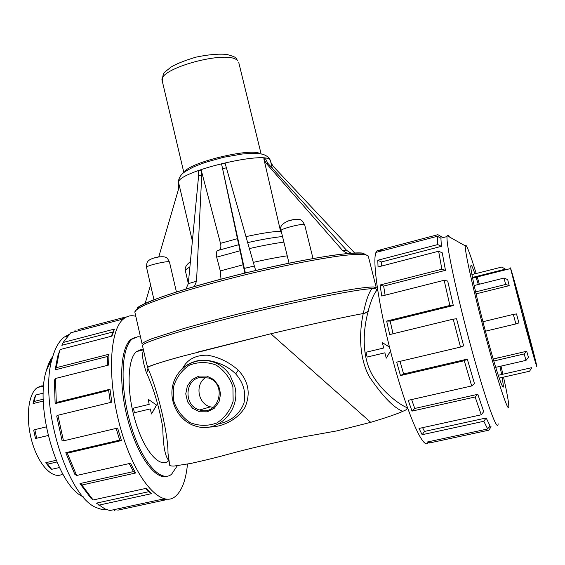 <?xml version="1.0" encoding="UTF-8"?>
<svg xmlns="http://www.w3.org/2000/svg" width="565" height="565" viewBox="0 0 565 565"><rect width="100%" height="100%" fill="white"/><g stroke="black" fill="none" stroke-linecap="round" stroke-linejoin="round"><path stroke-width="0.85" d="M379.228 250.796C377.816 249.998 376.728 250.535 375.972 252.407C371.911 261.108 379.659 312.184 393.946 364.178C408.177 416.25 423.799 450.623 428.009 442.621M187.488 464.119C185.934 480.066 181.888 490.83 175.355 496.423C161.293 508.585 135.748 480.285 121.397 431.173C106.877 382.18 108.989 330.158 123.523 318.921L123.587 318.865C127.245 315.863 131.32 315.016 135.805 316.329M166.986 476.246C155.248 480.328 137.111 455.291 127.754 419.477C118.283 383.72 120.324 347.666 130.925 339.396L135.494 337.192M140.487 336.931L137.832 336.726L132.238 339.057C121.08 347.659 119.653 387.3 130.6 424.35C141.405 461.499 160.792 483.534 171.619 474.183L177.226 465.85M62.722 473.936C53.456 480.116 39.084 466.026 32.254 442.621C25.298 419.294 28.01 393.699 37.354 387.576L41.436 385.916L43.724 385.86M43.321 393.113L35.644 395.027L34.663 397.449M43.35 401.03L33.088 403.572L34.479 397.499M33.088 403.572L34.183 401.454L35.644 395.027M43.307 399.187L34.183 401.454M34.832 429.654L33.688 430.177L35.425 438.278L36.676 438.242L34.832 429.654L46.273 426.893M48.131 435.509L36.676 438.242M56.86 462.008L47.665 464.133L45.8 462.7L56.14 460.305M59.389 467.545L51.641 469.324L49.565 467.594L45.8 462.7M51.641 469.324L47.665 464.133M117.803 510.167L166.265 499.714L161.618 499.368L109.864 510.548L104.808 508.853L96.41 503.132L148.927 491.656L151.477 493.676L146.166 488.344L93.119 499.983L81.897 485.031L79.955 483.584L133.453 471.577L135.572 473.011L130.515 463.272L76.621 475.483L67.306 453.165L65.794 452.692L119.724 440.121L121.433 440.566L117.612 428.065L63.485 440.855L57.92 415.247L111.828 402.139L109.991 389.264L56.295 402.499L55.49 378.479L108.565 365.075L108.989 354.234L56.302 367.688L58.93 353.655L60.18 349.537L111.969 336.09L114.441 329.07L113.021 331.952L61.818 345.3L63.139 342.475L70.696 332.834L121.002 319.585L124.95 317.198L124.399 318.229M114.441 329.07L63.139 342.475M108.989 354.234L107.696 356.437L55.158 369.828L56.302 367.688M60.18 349.537L57.722 356.183L58.93 353.655M55.158 369.828L57.722 356.183M109.991 389.264L108.642 390.422L55.13 403.601L56.295 402.499M55.49 378.479L54.36 380.302L55.13 403.601M57.92 415.247L56.698 415.953L62.086 440.764L63.485 440.855M65.794 452.692L74.827 474.325L76.621 475.483M121.433 440.566L67.306 453.165M79.955 483.584L90.859 498.104L93.119 499.983M135.572 473.011L81.897 485.031M151.477 493.676L98.826 505.152M114.999 510.767L113.621 509.736M148.927 491.656L145.579 488.471M133.453 471.577L129.23 463.561M119.724 440.121L116.136 428.418M110.359 402.499L108.642 390.422M107.293 365.393L107.696 356.437M111.39 336.239L113.021 331.952M124.95 317.198L78.062 329.565M74.326 331.874L75.138 330.334M107.018 509.764L102.004 509.545L96.714 507.758C66.811 497.2 38.229 401.461 52.368 357.949C55.165 347.927 59.134 340.978 64.269 337.093L68.591 334.706M52.764 356.557C50.094 360.082 47.947 364.792 46.309 370.682C34.359 407.556 57.609 486.416 83.253 496.805M513.804 280.544L513.86 281.151C514.92 287.458 535.295 362.928 533.303 353.167C532.407 347.623 514.334 280.332 513.804 280.544M510.414 267.888L525.224 325.828C532.414 352.454 537.647 370.591 536.715 365.816C535.26 357.468 511.353 268.453 510.414 267.888M498.238 375.294L531.743 367.667L529.56 371.212L499.185 378.112M526.022 360.371L528.452 357.334L526.714 351.261L524.158 353.951L526.022 360.371L495.703 367.335M493.782 360.979L524.158 353.951M493.203 359.029L526.714 351.261M515.873 323.929L518.91 322.912L516.509 313.921L513.331 314.401L515.873 323.929L485.413 331.196M482.92 321.725L513.331 314.401M475.589 291.914L505.626 284.463L509.192 285.65L476.041 293.864M474.155 285.53L504.065 278.058L507.695 279.597L509.192 285.65M504.065 278.058L505.626 284.463M471.916 274.59L501.769 267.054L505.421 269.138L472.46 277.436M381.7 250.938L379.998 249.956L378.804 251.7L437.381 236.276L437.741 244.567L441.357 246.34L381.396 261.976L377.801 260.232L378.034 266.977L438.638 251.234L441.858 269.23L445.467 270.331L383.663 286.088L380.033 285.014L381.778 296.039L444.147 280.282L449.881 305.488L453.321 305.538L390.175 321.089L386.665 321.068L389.709 334.579L453.222 319.14L460.489 347.065L396.686 362.137L400.479 375.584L464.261 360.724L471.669 385.952L408.22 400.331L412.012 411.108L475.137 396.976L481.267 414.788L419.039 428.447L422.133 434.711L483.817 421.271L487.659 428.976L427.225 442.028L429.153 443.045L430.177 441.392M429.153 443.045L488.916 430.163L489.968 428.461M488.789 427.204L491.049 426.709L488.916 430.163M422.133 434.711L424.506 431.434L486.168 417.966L483.817 421.271M487.659 428.976L489.855 425.523L486.168 417.966M412.012 411.108L414.745 408.46L477.806 394.306L475.137 396.976M481.267 414.788L483.718 411.638L477.806 394.306M400.479 375.584L403.587 373.959L467.29 359.114L464.261 360.724M471.669 385.952L474.452 383.593L467.29 359.114M460.489 347.065L463.632 345.858L456.577 318.773L453.222 319.14M453.321 305.538L447.713 281.066L444.147 280.282M386.665 321.068L449.881 305.488M445.467 270.331L442.275 252.838L438.638 251.234M380.033 285.014L441.858 269.23M441.357 246.34L440.926 238.239L437.381 236.276M377.801 260.232L437.741 244.567M381.396 261.976L381.509 266.073M383.663 286.088L385.118 295.191M390.175 321.089L393.042 333.767M400.034 361.346L403.587 373.959M411.617 399.561L414.745 408.46M422.606 427.663L424.506 431.434M379.998 249.956L437.889 234.687L441.385 236.679L439.153 237.258M439.655 235.69L437.889 234.687M449.535 237.018L448.215 235.167L447.155 235.683L447.028 236.558C446.046 244.44 457.05 296.018 471.316 348.139C485.568 400.345 497.701 433.532 498.132 423.792M503.528 377.123C506.734 391.481 508.479 400.988 508.783 405.635C509.475 416.024 499.495 387.279 487.023 341.437C474.551 295.686 464.486 250.761 465.313 245.888L465.948 245.295C467.636 247.329 471.048 256.736 476.182 273.509M477.03 276.285L479.388 284.223M498.895 357.32L498.987 357.687M501 366.113L502.878 374.242M474.897 273.834C473.082 268.58 471.846 265.677 471.182 265.14L470.758 266.08C470.574 271.257 478.075 304.337 487.058 337.284C496.035 370.301 503.507 392.251 503.415 386.107L502.221 377.42M501.664 374.517L499.947 366.36M498.033 357.906L497.949 357.539M478.35 284.485L475.829 276.589M197.496 352.129L269.837 334.014L181.605 356.423C161.421 362.031 150.177 365.604 147.868 367.151L147.981 368.733L145.968 361.007M169.705 465.002L169.74 465.369C170.136 465.85 171.548 466.083 173.985 466.069L190.892 463.434C205.321 460.242 218.719 456.923 231.078 453.476C253.021 447.572 284.456 440.305 304.563 436.66L336.853 430.897L370.711 422.33C386.502 417.591 397.167 413.933 402.718 411.341C406.249 409.929 407.662 408.989 406.962 408.53M169.74 465.369L167.989 453.243C168.314 435.205 158.299 391.453 148.03 368.655L147.882 367.151C152.642 364.835 163.885 361.261 181.605 356.423M143.213 349.883L140.791 349.735L136.532 351.585C127.436 358.62 126.369 390.754 135.183 420.607C143.877 450.552 159.563 468.604 168.412 460.991M198.951 376.057L206.698 376.029L213.761 379.553L218.726 385.944L220.604 393.932L218.994 401.92L214.227 408.311L207.27 411.821L199.509 411.779L192.496 408.198L187.594 401.814L185.758 393.883L187.354 385.959L192.051 379.602L198.951 376.057M197.665 360.837C203.598 359.721 209.912 360.301 216.607 362.553C224.241 364.976 230.605 368.761 235.711 373.924C243.522 382.724 246.248 392.534 243.896 403.346C239.398 414.449 230.901 421.32 218.415 423.962M195.66 361.254C201.627 359.524 208.612 359.954 216.607 362.553L215.3 362.758C203.845 358.394 193.315 359.947 183.724 367.412M209.015 427.055C221.261 427.168 236.799 420.671 244.92 407.436C250.86 393.749 248.635 381.318 238.239 370.146C229.206 362.165 218.93 357.186 207.412 355.194C195.596 355.004 187.305 359.425 182.544 368.444M199.763 377.455C184.141 380.443 184.049 406.291 199.678 409.985C218.528 416.334 227.688 384.257 208.775 378.027L199.763 377.455M206.07 377.272C194.685 383.805 197.609 403.798 210.441 406.864L213.231 407.379M390.479 351.091L386.276 358.154L390.457 351.013M389.469 347.094L382.371 342.673L383.656 348.019L365.958 352.27L367.158 357.059L384.871 352.821L386.276 358.154M389.447 347.016L382.371 342.673M149.181 404.363L133.389 408.156L134.413 412.711L150.219 408.926L151.519 413.968L156.498 405.013L148.178 399.257L149.181 404.363M156.498 405.013L148.178 399.257M156.738 404.957L151.519 413.968M143.531 350.286C141.667 354.128 142.684 361.762 146.561 373.19L146.709 373.147C153.906 389.25 159.259 407.351 162.769 427.444C163.108 446.343 165.255 457.459 169.196 460.807M269.837 334.014L270.847 333.774C290.954 328.943 337.369 318.272 363.239 313.533C359.312 331.344 358.627 357.087 369.376 376.791C382.512 396.15 393.628 407.669 402.718 411.341M146.561 373.19L147.981 368.733M146.709 373.147L148.03 368.655M407.485 407.775C402.598 406.299 385.019 395.281 373.02 376.142C360.964 356.24 363.267 328.802 368.246 311.167L365.343 313.01L363.239 313.533M368.246 311.167L364.609 313.257M368.112 311.195C370.979 300.58 373.861 293.687 376.742 290.502L377.597 289.668M376.509 289.909L376.693 289.386M377.688 290.262L376.742 290.502L375.803 288.531L371.869 288.694C368.684 292.875 365.816 301.152 363.281 313.519M371.869 288.694C357.341 289.132 299.111 300.757 240.704 315.319C182.241 329.868 141.081 342.906 142.465 345.618L142.479 345.66M354.693 253.042L273.072 166.195L270.805 162.282M281.921 234.087L280.551 231.226C272.302 231.572 260.776 233.38 245.98 236.643M266.037 163.094L267.859 163.32L265.529 158.899L263.827 158.68L266.037 163.094L342.574 250.486L347.602 253.544M263.827 158.68L280.551 231.226M267.859 163.32L346.62 250.366L351.155 253.247M185.271 270.367L188.315 283.475M178.837 183.604L192.298 240.697M272.252 168.172L270.515 161.082C270.932 148.962 173.074 172.452 178.717 183.124L178.695 188.604L158.779 256.842M150.572 284.958L145.149 303.483M226.381 167.805L254.342 266.009L244.341 268.396L222.589 168.702L226.381 167.805L225.103 163.179L221.579 164.012L237.427 238.67L220.484 243.338L201.189 170.03L198.251 171.096L198.597 175.962L188.293 283.694L185.927 289.047M218.86 250.175L217.504 250.592C216.226 251.792 215.95 253.975 216.678 257.153L220.294 270.925L221 279.166M220.484 243.338C221.205 246.467 220.936 248.628 219.672 249.815M201.189 170.03L201.762 174.825L196.535 281.201L194.374 286.54M238.734 244.631L237.427 238.67M244.892 273.114L238.762 244.673M244.341 268.396L245.38 272.994L246.361 272.754M222.589 168.702L221.579 164.012M254.342 266.009L255.726 270.522L254.829 270.734M205.081 360.23L204.657 360.343M237.357 60.448C227.427 49.452 156.696 68.881 162.24 80.943C163.334 70.66 163.97 73.45 170.34 67.517C175.461 64.219 183.95 60.773 195.822 57.178C207.962 54.628 218.182 53.703 226.487 54.395C232.653 55.956 235.965 57.333 236.417 58.52L237.357 60.448M260.126 153.737C252.047 147.324 188.851 162.529 184.635 171.908M232.907 386.764L233.154 401.143C230.223 410.529 224.785 417.796 216.847 422.959C208.026 426.194 199.205 426.116 190.37 422.719C182.403 417.471 176.859 410.211 173.73 400.945L173.526 386.785C176.379 377.547 181.704 370.329 189.494 365.131C198.188 361.784 206.988 361.734 215.887 364.976C223.98 370.132 229.651 377.392 232.907 386.764M234.765 386.319L229.948 375.104C226.184 369.482 221.303 365.364 215.3 362.758C198.379 355.477 178.088 365.788 173.173 383.783C167.918 401.659 179.359 422.373 197.136 426.526C218.98 432.832 241.086 409.463 234.765 386.319M238.239 370.146L235.711 373.924M370.711 422.33L270.847 333.774M287.239 255.825C277.514 257.259 266.207 259.434 253.304 262.365M283.884 242.103C273.983 243.444 262.485 245.598 249.377 248.572M346.62 250.366L342.574 250.486M189.889 267.054C186.86 268.665 185.348 269.936 185.362 270.868M198.597 175.962L201.762 174.825M196.535 281.201L188.293 283.694M368.225 255.931L362.2 253.127C355.547 252.943 347.164 253.48 337.037 254.759C314.762 257.802 282.599 264.123 249.052 272.104C215.526 280.219 183.893 289.209 162.508 296.646C152.748 300.149 144.908 303.518 138.976 306.746L134.809 311.972C135.275 310.347 138.531 308.08 144.569 305.171C152.225 301.929 162.473 298.214 175.291 294.033C196.719 287.352 221.395 280.6 249.327 273.785C285.862 265.091 320.581 258.367 342.927 255.521C353.054 254.412 360.442 254.045 365.103 254.427L368.225 255.931L376.269 287.705L373.324 286.942C368.776 287.055 361.48 287.882 351.423 289.435C329.211 293.122 294.492 300.396 257.824 309.154C229.786 315.955 204.954 322.46 183.328 328.653L152.211 338.59C146.038 341.02 142.663 342.8 142.083 343.93L134.823 312.028M364.022 253.374C354.975 250.804 305.121 258.579 248.346 272.252C191.556 285.897 143.934 301.562 137.316 307.904M240.125 250.768L216.678 257.153M243.098 264.794L220.294 270.925M294.69 219.347L287.359 221.169M289.04 263.177L281.073 230.619C279.986 228.825 304.839 222.681 304.669 224.792L313.024 258.558M159.916 256.694L152.762 258.332M153.977 299.782L146.533 267.365C145.551 265.663 169.733 260.126 169.493 262.103L176.435 291.992M130.925 339.396L132.238 339.057M34.218 398.389L35.369 395.973M43.71 385.973L37.354 387.576M123.587 318.865L121.065 319.529M67.101 336.352L64.269 337.093M46.309 370.682L52.368 357.949M472.594 278.1L510.456 268.58M381.58 250.966L379.913 250.005M375.972 252.407L378.825 251.658M440.827 238.183L447.028 236.558M465.313 245.888L447.155 235.683M502.447 386.326L503.415 386.107M162.24 80.943L183.844 172.502M238.769 62.574L261.108 153.913M210.441 406.864L199.678 409.985M136.532 351.585L143.425 349.827M145.834 360.428L145.954 360.936M145.975 361.035L142.465 345.618M247.675 242.604C261.03 239.588 272.648 237.561 282.521 236.53M350.582 253.064L346.479 253.205M190.405 261.666C186.443 264.604 184.734 267.506 185.263 270.374M270.515 161.082C269.731 158.193 267.393 156.004 263.495 154.52C261.312 153.8 257.28 153.398 251.39 153.306L242.053 154.026L223.521 157.296L204.982 162.48L194.042 166.696C187.453 170.072 183.47 172.516 182.085 174.034C179.232 177.17 178.109 180.2 178.717 183.124M238.79 244.716L217.504 250.585M281.073 230.619C279.343 226.65 282.232 223.239 289.725 220.385C302.501 217.469 301.837 220.675 304.669 224.792M146.533 267.365C146.865 262.669 145.947 259.999 156.618 257.245C168.441 255.451 167.226 258.77 169.493 262.103M201.232 410.345L201.055 409.583M214.382 362.391L214.248 361.812"/></g></svg>

